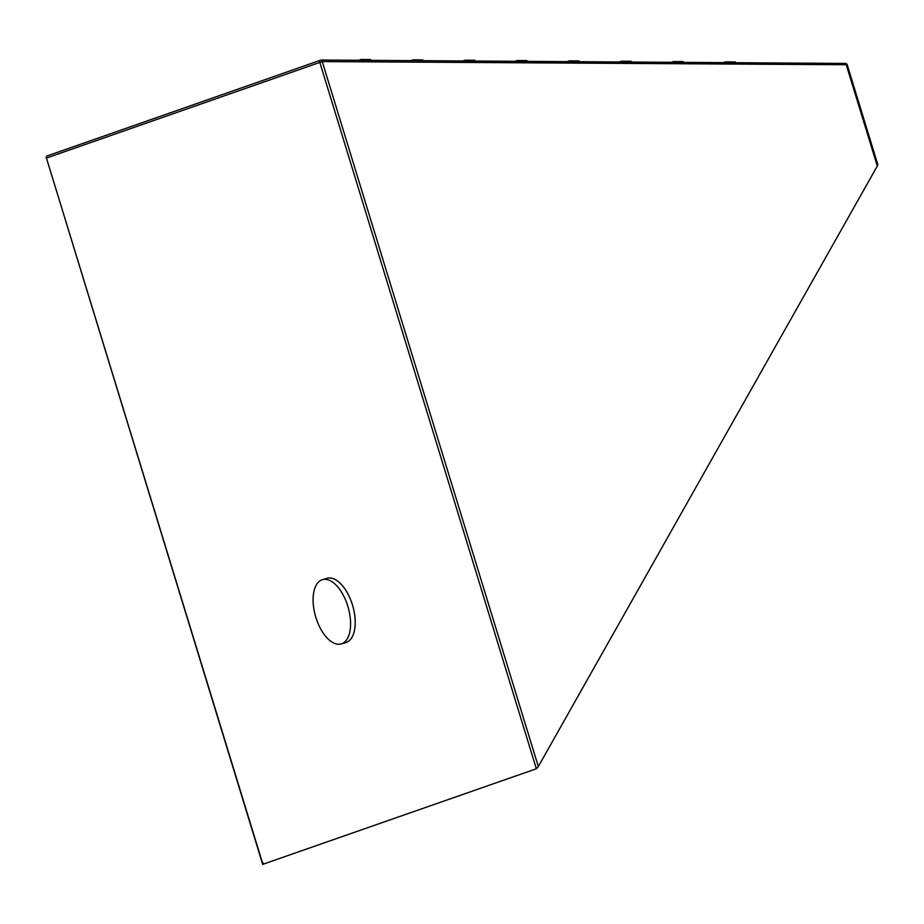 <?xml version="1.0" encoding="UTF-8"?>
<svg xmlns="http://www.w3.org/2000/svg" width="924" height="924" viewBox="0 0 924 924"><rect width="100%" height="100%" fill="white"/><g stroke="black" fill="none" stroke-linecap="round" stroke-linejoin="round"><path stroke-width="1.39" d="M877.303 166.066L877.8 164.564L847.204 64.749L322.245 61.585L538.322 766.527L877.303 166.066L846.315 64.992A1.86 0.901 90.4 0 0 845.437 63.433A1.86 0.901 90.4 0 0 845.287 63.467L321.517 60.06M538.322 766.527L536.347 768.768L262.67 864.367L46.443 158.062L262.97 864.483L263.178 862.866M846.973 64.853L847.204 64.749A1.86 1.86 0 0 0 845.437 63.433L321.367 60.037A1.86 0.901 90.4 0 1 322.245 61.585L46.443 158.062A1.86 1.605 70.7 0 1 47.367 155.856A1.86 1.86 0 0 0 46.2 158.154L46.454 158.096M358.743 60.279L360.903 59.517L370.674 59.586L370.732 60.36M360.903 59.517L360.961 60.291M410.834 60.614L412.993 59.864L422.765 59.921L422.822 60.695M412.993 59.864L413.063 60.638M462.924 60.961L465.095 60.199L474.855 60.256L474.913 61.03M465.095 60.199L465.153 60.972M515.014 61.296L517.186 60.534L526.946 60.603L527.015 61.377M517.186 60.534L517.244 61.307M567.105 61.631L569.276 60.869L579.048 60.938L579.105 61.712M569.276 60.869L569.334 61.642M619.207 61.966L621.367 61.215L631.138 61.273L631.196 62.047M621.367 61.215L621.425 61.989M671.298 62.312L673.457 61.55L683.229 61.608L683.286 62.382M673.457 61.55L673.515 62.324M723.388 62.647L725.548 61.885L735.319 61.954L735.377 62.728M725.548 61.885L725.617 62.659M341.649 643.785A33.472 16.909 73.7 0 1 341.222 643.924A33.472 16.909 73.7 0 1 315.731 616.966A33.472 16.909 73.7 0 1 322.037 579.798A33.472 16.909 73.7 0 1 322.464 579.66A33.472 16.909 73.7 0 1 347.944 606.629A33.472 16.909 73.7 0 1 341.649 643.785M326.657 578.459A33.472 16.909 73.7 0 1 327.084 578.32A33.472 16.909 73.7 0 1 352.575 605.278A33.472 16.909 73.7 0 1 346.269 642.434A33.472 16.909 73.7 0 1 345.842 642.573L341.222 643.924M47.84 155.775A1.86 1.605 70.7 0 0 47.367 155.856L320.743 60.141A1.86 1.86 0 0 1 321.367 60.037A1.86 0.901 90.4 0 0 321.217 60.06A1.86 1.605 70.7 0 0 319.808 62.347L536.347 768.768M322.464 579.66L327.084 578.32"/></g></svg>
